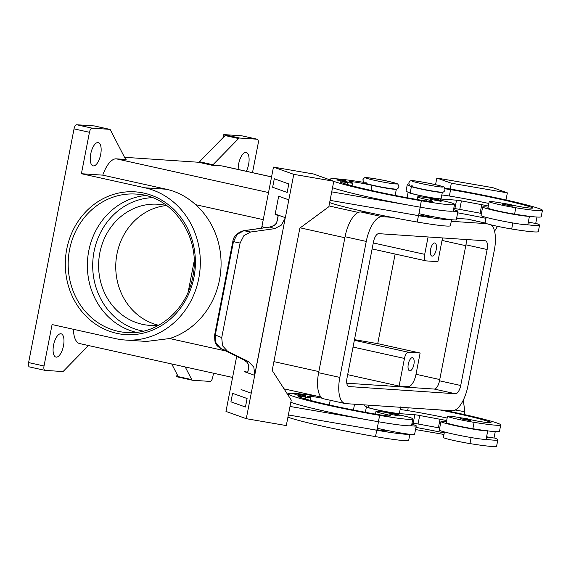 <?xml version="1.0" encoding="UTF-8"?>
<svg xmlns="http://www.w3.org/2000/svg" width="571" height="571" viewBox="0 0 571 571"><rect width="100%" height="100%" fill="white"/><g stroke="black" fill="none" stroke-linecap="round" stroke-linejoin="round"><path stroke-width="0.86" d="M408.829 183.912A69.377 3.968 11 0 0 407.316 184.426A69.377 3.968 11 0 0 411.384 186.631A16.259 0.928 11 0 0 421.341 189.137A16.259 0.928 11 0 0 442.354 192.32A16.259 0.928 11 0 0 442.261 192.191M407.316 184.426L406.074 190.8A69.377 3.968 11 0 0 408.144 192.234A69.377 3.968 11 0 0 410.149 193.005A16.259 0.928 11 0 0 420.099 195.51A16.259 0.928 11 0 0 441.112 198.694L442.354 192.32M444.987 188.815A15.174 0.871 -169 0 1 450.598 189.636A60.704 3.469 -169 0 1 531.437 207.309A21.677 1.242 -169 0 1 532.707 208.001A21.677 1.242 -169 0 1 523.843 207.294A10.842 0.621 -169 0 1 513.807 205.424A18.429 1.056 11 0 0 511.537 204.946M503.465 203.376A18.429 1.056 11 0 0 498.783 202.569A18.429 1.056 11 0 0 489.211 201.649A18.429 1.056 11 0 0 515.82 207.765A51.283 2.934 11 0 0 542.45 210.321A51.283 2.934 11 0 0 539.438 208.686A69.377 3.968 11 0 0 444.695 188.102M446.422 421.762A23.846 1.363 11 0 0 440.948 421.576A23.846 1.363 11 0 0 454.43 425.466A23.846 1.363 11 0 0 487.363 430.841A51.283 2.934 11 0 0 499.497 431.283L500.738 424.91A51.283 2.934 11 0 0 497.726 423.275A69.377 3.968 11 0 0 443.703 410.185M487.762 430.677L486.114 439.178A23.846 1.363 -169 0 1 485.714 439.342A23.846 1.363 -169 0 1 452.782 433.96A23.846 1.363 -169 0 1 439.292 430.077L440.948 421.576M460.283 418.679L470.925 420.748C470.347 419.385 467.249 418.45 461.611 417.951L460.283 418.679M347.275 182.035L336.633 179.965L337.968 179.237C343.599 179.744 346.704 180.672 347.275 182.035M396.253 189.108A16.259 0.928 -169 0 1 396.345 189.244A16.259 0.928 -169 0 1 388.08 188.459A16.259 0.928 -169 0 1 371.992 185.318A15.174 0.871 11 0 0 356.982 182.392A15.174 0.871 11 0 0 349.266 181.657A15.174 0.871 11 0 0 351.201 182.477A10.842 0.621 -169 0 1 352.578 183.063A10.842 0.621 -169 0 1 347.389 182.592A15.174 0.871 11 0 0 340.13 181.935A15.174 0.871 11 0 0 340.651 182.277A60.704 3.469 11 0 0 418.45 199.75A21.677 1.242 11 0 0 432.483 201.292A21.677 1.242 11 0 0 432.425 201.178A10.842 0.621 11 0 0 426.987 199.614A18.429 1.056 -169 0 1 418.065 197.166A18.429 1.056 -169 0 1 417.687 196.867A18.429 1.056 -169 0 1 431.94 198.587L440.013 200.385L431.912 198.594M440.027 200.157A18.429 1.056 -169 0 1 453.488 203.59A51.283 2.934 -169 0 1 454.537 204.439A51.283 2.934 -169 0 1 421.355 200.785A69.377 3.968 -169 0 1 333.771 181.335M411.819 424.203A23.846 1.363 -169 0 1 416.245 425.895A23.846 1.363 -169 0 1 410.899 425.723A51.283 2.934 -169 0 1 378.402 421.741A69.377 3.968 -169 0 1 366.768 419.671L290.011 406.452M377.231 428.25A23.846 1.363 11 0 0 381.264 429.178A23.846 1.363 11 0 0 387.673 430.534A23.846 1.363 -169 0 0 409.25 434.224A23.846 1.363 11 0 0 414.596 434.388L416.245 425.895M398.901 415.995L388.765 413.889L390.093 413.161C393.547 413.811 400.885 414.489 399.407 415.959L398.901 415.995M430.605 249.349A6.724 2.776 -77.5 0 1 434.852 242.975A6.724 2.776 -77.5 0 1 436.194 249.727A6.724 2.776 -77.5 0 1 431.947 256.101A6.724 2.776 -77.5 0 1 430.605 249.349M408.301 364.077A6.724 2.776 -77.5 0 1 412.555 357.703A6.724 2.776 -77.5 0 1 413.896 364.455A6.724 2.776 -77.5 0 1 409.643 370.829A6.724 2.776 -77.5 0 1 408.301 364.077M322.379 398.244A15.174 0.871 11 0 0 307.555 396.245A15.174 0.871 11 0 0 309.489 397.066A10.842 0.621 -169 0 1 310.867 397.652A10.842 0.621 -169 0 1 305.678 397.18A15.174 0.871 11 0 0 298.419 396.524A15.174 0.871 11 0 0 298.94 396.866A60.704 3.469 11 0 0 376.739 414.332A21.677 1.242 11 0 0 390.771 415.874A21.677 1.242 11 0 0 390.714 415.759A10.842 0.621 11 0 0 385.275 414.203A18.429 1.056 -169 0 1 376.353 411.755A18.429 1.056 -169 0 1 375.975 411.448A18.429 1.056 -169 0 1 390.229 413.176M305.064 396.652L294.921 394.547L296.256 393.826C299.704 394.468 307.041 395.146 305.564 396.617L305.064 396.652M441.119 201.37L430.477 199.308L431.804 198.58C437.443 199.079 440.541 200.014 441.119 201.37M454.537 204.439L453.303 210.813A51.283 2.934 -169 0 1 452.61 211.142A23.846 1.363 11 0 0 457.956 211.306L456.308 219.806A23.846 1.363 -169 0 1 450.962 219.635A23.846 1.363 -169 0 1 429.385 215.945A23.846 1.363 -169 0 1 422.975 214.589A23.846 1.363 -169 0 1 418.943 213.668M247.179 362.442A4.332 1.977 -39.8 0 0 247.214 362.492L244.16 360.051A4.332 2.255 -63.7 0 0 244.238 360.087L220.963 348.595L215.995 343.135L215.296 335.006L233.418 241.79L237.143 234.338L243.881 230.713L270.097 227.051L274.166 225.545L276.521 223.29L278.198 215.567L277.577 219.578M277.57 219.607L277.592 219.514C276.371 223.282 276.25 223.839 273.68 225.638L269.748 227.044A4.332 2.127 -97.9 0 1 270.097 227.051L274.608 228.664L281.453 225.053L285.186 218.065L282.202 233.839L285.186 218.065M248.606 368.616L247.707 372.42L248.892 365.433L247.5 362.721L244.238 360.087L248.742 361.7L253.824 367.196L254.78 374.947L282.202 233.839M247.707 372.42L244.624 371.314A13.005 12.162 109.7 0 1 244.552 371.721L254.709 375.347A13.005 12.162 109.7 0 0 254.78 374.947M244.074 360.008A4.332 2.255 -63.7 0 0 244.152 360.051L220.877 348.56A4.332 2.255 116.3 0 0 220.963 348.595L227.501 351.215L222.497 345.733L221.734 337.575L214.696 334.756C214.575 340.202 215.074 343.335 216.195 344.156C216.366 345.162 217.929 346.633 220.884 348.56A4.332 2.255 116.3 0 1 220.77 348.503M243.524 230.705C236.965 232.847 233.396 236.458 232.818 241.54L240.105 243.053L243.903 235.623L250.676 232.004L243.881 230.713A4.332 2.127 -97.9 0 0 243.517 230.698A4.332 2.127 -97.9 0 0 243.389 230.727M269.748 227.037A4.332 2.127 -97.9 0 0 269.74 227.044L243.517 230.698M387.78 385.946A6.502 0.371 11 0 0 382.285 385.104A6.502 0.371 11 0 0 381.685 385.139A6.502 0.371 11 0 0 382.984 385.625M444.445 431.962L443.367 437.479A18.429 1.056 11 0 0 469.976 443.596A51.283 2.934 11 0 0 496.606 446.151L497.848 439.777A51.283 2.934 11 0 0 494.836 438.143A69.377 3.968 11 0 0 494.036 437.864M461.753 417.958A18.429 1.056 11 0 0 457.071 417.158A18.429 1.056 11 0 0 447.5 416.238L446.258 422.611A18.429 1.056 11 0 0 472.867 428.721A51.283 2.934 11 0 0 487.363 430.841M447.5 416.238A18.429 1.056 11 0 0 474.108 422.347A51.283 2.934 11 0 0 500.738 424.91M364.462 404.882L364.362 405.381A69.377 3.968 11 0 0 366.432 406.816A69.377 3.968 11 0 0 368.438 407.594A16.259 0.928 11 0 0 378.387 410.099A16.259 0.928 11 0 0 399.4 413.283L400.642 406.909M512.13 206.195L512.637 206.16C514.114 204.689 506.777 204.011 503.322 203.362L501.995 204.09L512.13 206.195M489.211 201.649L487.969 208.022A18.429 1.056 11 0 0 514.578 214.139A51.283 2.934 11 0 0 529.074 216.259A23.846 1.363 -169 0 1 496.142 210.877A23.846 1.363 -169 0 1 482.659 206.995L481.003 215.488A23.846 1.363 11 0 0 494.493 219.378A23.846 1.363 11 0 0 527.426 224.753A51.283 2.934 11 0 0 539.559 225.195A51.283 2.934 11 0 0 536.547 223.561A69.377 3.968 11 0 0 535.748 223.282M529.438 216.302L527.825 224.589A23.846 1.363 -169 0 1 527.426 224.753M145.405 195.525A69.377 63.053 -86.2 0 0 88.755 250.912A69.377 63.053 -86.2 0 0 136.248 332.343M166.946 205.688A60.704 55.173 -86.2 0 0 157.86 204.24A60.704 55.173 -86.2 0 0 99.832 252.846A60.704 55.173 -86.2 0 0 149.752 325.37A60.704 55.173 -86.2 0 0 158.952 325.142M166.382 205.546A60.704 55.173 -86.2 0 0 116.969 253.995A60.704 55.173 -86.2 0 0 158.367 325.206M94.443 125.97A4.332 1.792 102.5 0 0 94.336 125.934A4.332 1.792 102.5 0 0 94.222 125.92L76.664 124.749A4.332 1.792 102.5 0 0 75.144 125.906A4.332 1.792 102.5 0 0 74.03 128.875L89.454 132.294A4.332 1.792 -77.5 0 1 90.568 129.317A4.332 1.792 -77.5 0 1 92.081 128.161L76.664 124.749M94.222 125.92L109.646 129.339A4.332 1.792 -77.5 0 1 109.753 129.353A4.332 1.792 -77.5 0 1 110.082 129.51A4.332 1.792 -77.5 0 1 110.431 129.967L125.334 158.866A4.332 1.792 102.5 0 0 125.691 159.316A4.332 1.792 102.5 0 0 126.02 159.48A4.332 1.792 102.5 0 0 126.127 159.495L116.277 158.838A26.016 10.749 102.5 0 0 102.766 175.147L81.403 173.72L145.013 187.809A76.964 69.948 93.8 0 1 199.622 273.166A76.964 69.948 93.8 0 1 125.213 340.023A76.964 69.948 93.8 0 1 115.692 338.653L52.082 324.564L44.024 365.997L28.607 362.578A4.332 1.792 102.5 0 0 28.55 365.618A4.332 1.792 102.5 0 0 29.471 366.932A4.332 1.792 102.5 0 0 29.585 366.953M239.613 138.039L224.189 134.62A4.332 1.792 102.5 0 0 223.696 134.735A4.332 1.792 102.5 0 0 223.675 134.742L225.602 135.17A4.332 1.792 102.5 0 0 225.102 135.555L199.493 161.743A4.332 1.792 -77.5 0 1 198.979 162.143A4.332 1.792 -77.5 0 1 198.48 162.25L211.977 165.24A4.332 1.792 102.5 0 0 212.469 165.126A4.332 1.792 102.5 0 0 212.99 164.734L238.599 138.546A4.332 1.792 -77.5 0 1 239.113 138.146A4.332 1.792 -77.5 0 1 239.613 138.039L257.171 139.21A4.332 1.792 -77.5 0 1 257.278 139.224A4.332 1.792 -77.5 0 1 258.199 140.545A4.332 1.792 -77.5 0 1 258.149 143.578L252.496 172.642M88.512 345.534L63.574 371.036A4.332 1.792 -77.5 0 1 63.06 371.428A4.332 1.792 -77.5 0 1 62.56 371.543L45.002 370.365A4.332 1.792 -77.5 0 1 44.895 370.351A4.332 1.792 -77.5 0 1 43.974 369.037A4.332 1.792 -77.5 0 1 44.024 365.997M213.511 373.22L212.719 377.288A4.332 1.792 -77.5 0 1 211.605 380.257A4.332 1.792 -77.5 0 1 210.085 381.414L192.527 380.243A4.332 1.792 -77.5 0 1 192.42 380.222A4.332 1.792 -77.5 0 1 192.092 380.065A4.332 1.792 -77.5 0 1 191.742 379.608L178.245 376.624A4.332 1.792 102.5 0 0 178.58 377.067L176.653 376.639A4.332 1.792 102.5 0 0 176.667 376.653A4.332 1.792 102.5 0 0 176.996 376.81A4.332 1.792 102.5 0 0 177.11 376.824M241.968 135.848A4.332 1.792 102.5 0 0 241.861 135.812A4.332 1.792 102.5 0 0 241.747 135.798L257.171 139.21M100.66 154.563A11.927 4.925 -77.5 0 1 93.123 165.868A11.927 4.925 -77.5 0 1 90.739 153.899A11.927 4.925 -77.5 0 1 98.276 142.586A11.927 4.925 -77.5 0 1 100.66 154.563M238.2 169.473A11.927 4.925 -77.5 0 1 238.678 163.798A11.927 4.925 -77.5 0 1 246.222 152.493A11.927 4.925 -77.5 0 1 248.606 164.462A11.927 4.925 -77.5 0 1 246.322 171.271M63.495 345.776A11.927 4.925 -77.5 0 1 55.951 357.089A11.927 4.925 -77.5 0 1 53.567 345.112A11.927 4.925 -77.5 0 1 61.111 333.807A11.927 4.925 -77.5 0 1 63.495 345.776M124.528 157.303L198.48 162.25M271.568 176.867L222.49 165.997A26.016 10.749 102.5 0 0 221.826 165.904L211.977 165.24M178.245 376.624L171.721 363.97M28.607 362.578L74.03 128.875M224.189 134.62L241.747 135.798M176.653 376.639L177.096 374.39M223.125 137.582L223.675 134.742M89.454 132.294L81.403 173.72M109.646 129.339L92.081 128.161M102.766 175.147L166.375 189.237C177.146 191.649 186.903 196.802 195.66 204.682A76.964 69.948 93.8 0 1 219.528 279.776A76.964 69.948 93.8 0 1 169.644 338.539L146.476 341.444L125.213 340.023M194.133 261.354L188.194 291.881M185.211 366.953L191.742 379.608M73.416 329.296A26.016 10.749 102.5 0 0 79.676 343.578L232.575 377.445M395.146 254.031L377.731 343.642L354.477 339.638M428.079 236.958L424.703 254.338A6.502 2.684 102.5 0 0 426.002 260.868A6.502 2.684 102.5 0 0 426.166 260.89L437.893 261.675L442.025 240.427L465.765 245.687M377.731 343.642L420.135 353.035L416.009 374.276A13.005 5.375 -77.5 0 1 408.115 386.667L399.093 386.06L347.668 374.669M399.093 386.06L404.461 358.438A6.502 2.684 -77.5 0 1 408.408 352.25L420.135 353.035M450.212 189.022L451.34 183.212L436.836 178.031L492.866 187.681L507.362 192.862L505.985 199.971M497.541 226.344L494.557 231.219M464.273 414.56L464.83 411.698L463.309 400.1M436.836 178.031L435.545 184.69M415.531 429.556L443.96 434.452M455.18 410.035L464.83 411.698M451.34 183.212L507.362 192.862M528.289 222.183L535.719 223.447L536.961 217.044M482.659 206.995A23.846 1.363 -169 0 1 488.134 207.173M486.157 217.373L485.079 222.897A18.429 1.056 11 0 0 511.687 229.007A51.283 2.934 11 0 0 538.317 231.569L539.559 225.195M457.664 212.826A60.704 3.469 -169 0 1 485.971 218.322M400.114 409.6A15.174 0.871 -169 0 1 407.644 410.599A60.704 3.469 -169 0 1 447.15 418.036M366.432 406.816L366.418 406.866A17.344 0.992 11 0 0 379.501 410.399A17.344 0.992 11 0 0 398.729 413.582L414.824 414.753A6.502 0.371 -169 0 1 419.706 415.495L440.048 419.271A10.842 0.621 -169 0 1 446.643 420.62M495.25 431.626L494.008 438.036L486.578 436.772M439.699 428.014A10.842 0.621 11 0 0 438.392 427.765L418.051 423.989A6.502 0.371 11 0 0 413.176 423.254L412.019 423.168M439.913 409.935A60.704 3.469 -169 0 1 489.725 421.898A21.677 1.242 -169 0 1 490.996 422.583A21.677 1.242 -169 0 1 482.131 421.876A10.842 0.621 -169 0 1 472.096 420.013A18.429 1.056 11 0 0 469.833 419.528M415.952 427.415A60.704 3.469 -169 0 1 444.259 432.911M487.077 436.858A21.677 1.242 -169 0 1 488.105 437.457A21.677 1.242 -169 0 1 486.421 437.607M485.714 439.342A51.283 2.934 11 0 0 497.848 439.777M248.599 368.673L248.599 368.673C249.099 366.489 248.642 364.426 247.214 362.492A4.332 1.977 -39.8 0 0 247.5 362.721M274.166 225.545A4.332 1.684 -120.6 0 0 273.68 225.631A4.332 1.684 -120.6 0 0 273.623 225.666M240.105 243.053L221.734 337.575M227.501 351.215L248.742 361.7M276.956 221.662L278.106 215.759M247.7 372.192L248.77 366.689M254.709 375.347L251.24 393.191L241.083 389.558L251.24 393.191L246.279 418.686L225.973 411.427L236.68 356.361M244.552 371.721L244.624 371.314M245.43 407.023L247.086 398.522L232.59 393.34L230.927 401.834L245.43 407.023L247.093 398.522L232.583 393.34M261.597 228.179L261.903 226.587L265.023 227.701M274.608 228.664L250.676 232.004M254.695 374.919L282.131 233.817M278.198 215.567L275.115 214.46L278.662 196.217L288.819 199.85L285.35 217.687A13.005 12.162 -70.3 0 1 285.264 218.093M275.115 214.46A13.005 12.162 109.7 0 0 275.201 214.061L278.669 196.224M246.279 418.686L286.292 425.573L291.253 400.078L272.196 370.451L273.844 361.95L299.868 228.1L328.832 206.738L333.785 181.243L293.772 174.355L273.466 167.096L261.903 226.587M288.812 199.85L293.772 174.355M288.805 183.941L274.294 178.752L288.805 183.941L287.149 192.434L288.798 183.941M288.355 414.953L376.853 430.191L378.494 421.755M366.768 419.671A69.377 3.968 -169 0 1 290.817 402.291M333.785 181.243L313.486 173.984L273.466 167.096M287.149 192.434L272.638 187.252L274.294 178.752M331.722 191.87L408.479 205.089A69.377 3.968 -169 0 1 332.529 187.709M420.206 207.173L418.564 215.61L330.067 200.364M457.956 211.306A23.846 1.363 11 0 0 453.531 209.621M331.672 180.486A69.377 3.968 -169 0 1 330.052 179.251A69.377 3.968 -169 0 1 363.62 182.32M418.657 215.131A21.677 1.242 11 0 0 429.592 216.166A21.677 1.242 11 0 0 429.535 216.045A10.842 0.621 11 0 0 429.385 215.945M450.962 219.635A51.283 2.934 -169 0 1 418.464 215.652A69.377 3.968 -169 0 1 406.823 213.583M353.463 409.864A17.344 0.992 -169 0 1 354.213 410.178M376.946 429.72A21.677 1.242 11 0 0 387.88 430.748A21.677 1.242 11 0 0 387.823 430.634A10.842 0.621 11 0 0 387.673 430.534M409.25 434.224A51.283 2.934 -169 0 1 376.753 430.241A69.377 3.968 -169 0 1 365.112 428.171M398.315 414.746A18.429 1.056 -169 0 1 411.777 418.179A51.283 2.934 -169 0 1 412.826 419.021A51.283 2.934 -169 0 1 379.644 415.367A69.377 3.968 -169 0 1 288.341 393.84A69.377 3.968 -169 0 1 316.926 396.131M412.826 419.021L411.591 425.395A51.283 2.934 -169 0 1 410.899 425.723M409.857 434.295L408.7 440.27A51.283 2.934 -169 0 1 375.511 436.615A69.377 3.968 -169 0 1 287.927 417.165M442.404 237.921A13.005 5.375 -77.5 0 1 442.025 240.427M491.181 224.895A26.016 10.749 -77.5 0 1 494.358 250.005L467.927 385.982A26.016 10.749 -77.5 0 1 452.146 410.749L345.698 403.626A26.016 10.749 -77.5 0 1 345.027 403.533L323.821 398.836A26.016 10.749 -77.5 0 1 318.625 372.713L345.055 236.737A26.016 10.749 -77.5 0 1 360.836 211.962L368.102 212.448M456.586 218.372L467.285 219.093A26.016 10.749 -77.5 0 1 467.956 219.185L485.122 222.99M346.797 383.205L434.245 389.058A8.672 3.583 102.5 0 0 439.506 380.8L465.936 244.823A8.672 3.583 102.5 0 0 466.186 239.513M349.002 386.631A8.672 3.583 -77.5 0 1 348.774 386.596A8.672 3.583 -77.5 0 1 347.047 377.888L373.477 241.918A8.672 3.583 -77.5 0 1 378.737 233.66L485.186 240.784A8.672 3.583 -77.5 0 1 485.407 240.812A8.672 3.583 -77.5 0 1 487.142 249.52L460.711 385.496A8.672 3.583 -77.5 0 1 455.451 393.754L348.56 386.531M345.027 403.533A26.016 10.749 -77.5 0 1 339.824 377.41L366.261 241.433A26.016 10.749 -77.5 0 1 382.042 216.659L391.57 217.301M451.261 221.298L486.699 223.668M452.61 211.142A51.283 2.934 -169 0 1 420.113 207.159A69.377 3.968 -169 0 1 408.479 205.089M451.647 219.307L450.412 225.681A51.283 2.934 -169 0 1 417.223 222.026A69.377 3.968 -169 0 1 329.638 202.584M395.924 195.589A17.344 0.992 11 0 0 395.175 195.275M529.074 216.259A51.283 2.934 11 0 0 541.208 216.695L542.45 210.321M441.826 195.018A15.174 0.871 -169 0 1 449.356 196.01A60.704 3.469 -169 0 1 488.862 203.454M528.789 222.269A21.677 1.242 -169 0 1 529.817 222.876A21.677 1.242 -169 0 1 528.132 223.025M453.731 208.586L454.887 208.672A6.502 0.371 -169 0 1 459.762 209.407L480.104 213.183A10.842 0.621 -169 0 1 481.41 213.433M488.355 206.038A10.842 0.621 11 0 0 481.76 204.682L461.418 200.906A6.502 0.371 11 0 0 456.536 200.171L440.441 199.001A17.344 0.992 -169 0 1 421.212 195.81A17.344 0.992 -169 0 1 408.129 192.284A17.344 0.992 -169 0 1 408.129 192.277L408.144 192.234M412.362 185.889A15.824 0.906 11 0 0 419.849 188.566A15.824 0.906 11 0 0 440.505 192.12M395.489 183.948A15.824 0.906 -169 0 1 374.833 180.386A15.824 0.906 -169 0 1 367.346 177.709A15.824 0.906 -169 0 1 388.002 181.271A15.824 0.906 -169 0 1 395.489 183.948M152.357 197.666A67.207 61.083 -86.2 0 0 94.051 251.568A67.207 61.083 -86.2 0 0 143.421 331.144M411.384 186.631L410.149 193.005M441.497 187.024A15.824 0.906 11 0 0 434.01 184.347A15.824 0.906 11 0 0 413.354 180.793A15.824 0.906 11 0 0 420.841 183.469A15.824 0.906 11 0 0 441.497 187.024M457.292 441.233L465.251 442.782M461.718 417.965L469.819 419.756L461.718 417.965M338.075 179.251L346.169 181.043L338.075 179.251M371.992 185.318L371.007 190.379M398.301 414.974L390.2 413.176L398.301 414.974M382.113 430.484L382.32 429.406M385.004 415.609L385.275 414.203M304.457 395.632L296.363 393.84L304.457 395.632M232.939 241.504L234.881 241.726M469.976 443.596L471.146 437.557M472.867 428.721L474.108 422.347M511.53 205.175L503.429 203.383L511.53 205.175M69.569 249.634A69.377 63.053 93.8 0 1 135.884 194.076C172.578 195.232 201.606 237.3 192.734 276.971C186.924 310.124 156.868 335.241 126.619 332.515A69.377 63.053 93.8 0 1 69.569 249.634M66.743 249.142A71.539 65.023 -86.2 0 0 116.72 333.343A71.539 65.023 -86.2 0 0 193.962 277.32A71.539 65.023 -86.2 0 0 143.978 193.119A71.539 65.023 -86.2 0 0 66.743 249.142M225.102 135.555L238.599 138.546M212.99 164.734L199.493 161.743M358.303 212.441L328.982 205.945M268.52 192.555L116.277 158.838M459.662 218.579L456.672 217.915M271.553 176.917L221.826 165.904M344.863 237.729L300.218 227.843M263.252 219.657L195.66 204.682M145.013 187.809L166.375 189.237M318.846 371.578L273.916 361.629M225.738 350.958L169.644 338.539M416.009 374.276L439.749 379.537M408.408 352.25L354.355 340.273M499.004 226.651L506.962 228.2M366.418 406.873L365.361 412.298L366.418 406.866M440.048 419.271L438.392 427.765M419.706 415.495L418.051 423.989M414.824 414.753L413.176 423.254M398.729 413.582L398.494 414.782M368.438 407.594L368.902 405.182M407.644 410.599L408.186 407.808M489.561 422.747L489.725 421.898M486.67 437.622L486.827 436.815M285.35 217.687L275.201 214.061M329.296 404.967L330.216 400.25M305.328 398.993L305.678 397.18M378.402 421.741L379.644 415.367M375.511 436.615L376.753 430.241M424.703 254.338L373.277 242.946M404.461 358.438L353.035 347.054M408.115 386.667L412.283 387.588M465.936 244.823L487.142 249.52M439.506 380.8L460.711 385.496M434.245 389.058L455.451 393.754M318.625 372.713L339.824 377.41M345.055 236.737L366.261 241.433M360.836 211.962L382.042 216.659M467.285 219.093L485.207 223.061M394.497 189.044A15.824 0.906 -169 0 1 373.841 185.489A15.824 0.906 -169 0 1 366.354 182.813M421.355 200.785L420.113 207.159M426.987 199.614L426.715 201.028M347.389 182.592L347.04 184.404M418.464 215.652L417.223 222.026M424.032 214.824L423.825 215.895M515.82 207.765L514.578 214.139M531.437 207.309L531.273 208.165M450.598 189.636L449.356 196.01M512.858 222.975L511.687 229.007M528.539 222.226L528.382 223.04M407.073 197.716L408.129 192.291L407.073 197.716M440.205 200.2L440.441 199.001M454.887 208.672L456.536 200.171M459.762 209.407L461.418 200.906M480.104 213.183L481.76 204.682M408.836 182.941C409.535 187.324 410.92 185.632 413.261 186.96C419.692 188.894 438.385 192.241 440.826 192.17C442.81 192.727 444.202 191.992 445.016 189.972C444.317 185.589 442.932 187.288 440.591 185.953C434.167 184.019 415.474 180.672 413.033 180.743C411.049 180.186 409.65 180.921 408.836 182.941M362.835 179.858C364.012 177.688 365.411 176.953 367.025 177.667C375.704 178.752 382.998 180.022 388.915 181.471C399.65 184.055 396.638 183.712 397.937 184.197L399.008 186.895C397.83 189.072 396.431 189.8 394.818 189.087C386.139 188.002 378.844 186.731 372.927 185.29C362.192 182.699 365.204 183.041 363.905 182.556L362.835 179.858M465.315 442.796L457.221 441.219M396.345 189.244L395.103 195.617M417.687 196.867L417.173 199.522M381.685 385.139L381.599 385.568M94.336 125.934L109.753 129.353M29.471 366.932L44.895 370.351M176.996 376.81L192.42 380.222M241.861 135.812L257.278 139.224M456.686 217.865L460.005 218.6M284.023 388.844L320.988 397.031M507.027 228.207L498.933 226.637M232.811 241.54L214.696 334.756M353.428 410.021L354.555 404.218M310.339 400.385L310.867 397.652M375.461 414.111L375.975 411.448M288.084 395.153L288.341 393.84M372.114 248.927L426.002 260.868M330.052 179.251L329.931 179.865M352.05 185.796L352.578 183.063"/></g></svg>
